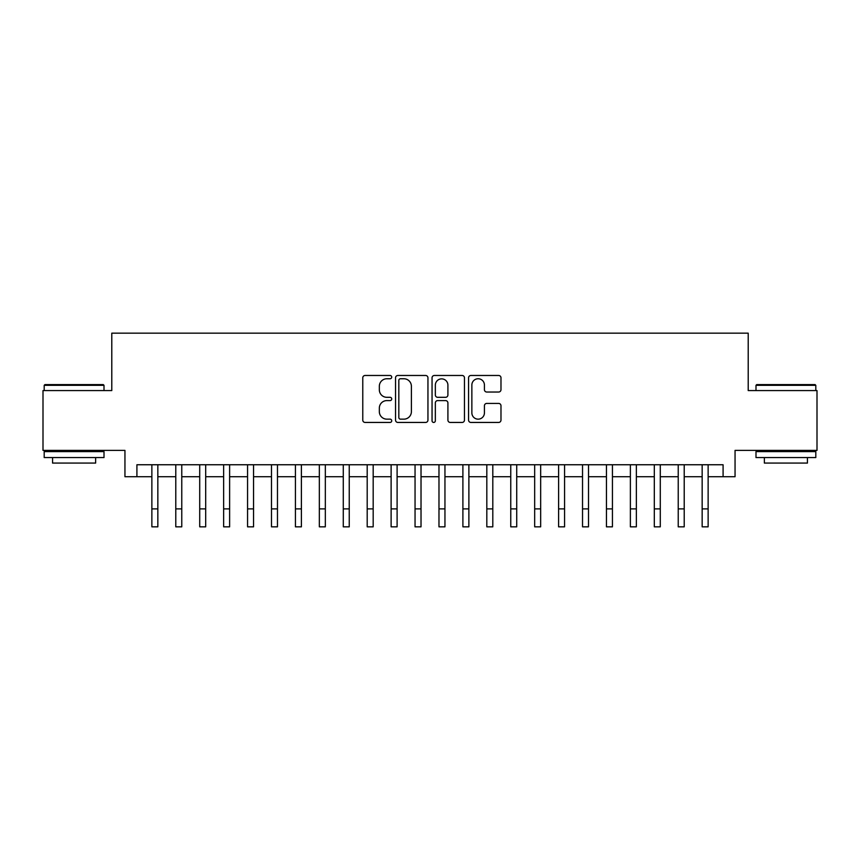 <?xml version="1.0" encoding="UTF-8"?>
<svg xmlns="http://www.w3.org/2000/svg" width="860" height="860" viewBox="0 0 860 860"><rect width="100%" height="100%" fill="white"/><g stroke="black" fill="none" stroke-linecap="round" stroke-linejoin="round"><path stroke-width="1.29" d="M391.719 377.121A1.645 1.645 0 0 0 390.075 375.476L365.124 375.476A2.344 2.344 0 0 0 362.769 377.819L362.769 420.088A2.344 2.344 0 0 0 365.124 422.443L390.075 422.443A1.645 1.645 0 0 0 391.719 420.798A1.645 1.645 0 0 0 390.075 419.153L386.849 419.153A7.514 7.514 0 0 1 379.335 411.639L379.335 408.113A7.514 7.514 0 0 1 386.849 400.599L390.075 400.599A1.645 1.645 0 0 0 391.719 398.954A1.645 1.645 0 0 0 390.075 397.309L386.849 397.309A7.514 7.514 0 0 1 379.335 389.795L379.335 386.28A7.514 7.514 0 0 1 386.849 378.755L390.075 378.755A1.645 1.645 0 0 0 391.719 377.121M498.639 392.031A2.344 2.344 0 0 0 500.982 389.677L500.982 377.819A2.344 2.344 0 0 0 498.639 375.476L470.925 375.476A2.344 2.344 0 0 0 468.571 377.819L468.571 420.088A2.344 2.344 0 0 0 470.925 422.443L498.639 422.443A2.344 2.344 0 0 0 500.982 420.088L500.982 405.769A2.344 2.344 0 0 0 498.639 403.415L486.771 403.415A2.344 2.344 0 0 0 484.427 405.769L484.427 412.875A6.278 6.278 0 0 1 478.138 419.153A6.278 6.278 0 0 1 471.861 412.875L471.861 385.043A6.278 6.278 0 0 1 478.138 378.755A6.278 6.278 0 0 1 484.427 385.043L484.427 389.677A2.344 2.344 0 0 0 486.771 392.031L498.639 392.031M136.912 476.719L136.912 464.755L723.088 464.755L723.088 476.719L735.053 476.719L735.053 450.393L817 450.393L817 390.58L748.211 390.58L748.211 333.164L111.789 333.164L111.789 390.58L43 390.58L43 450.393L124.947 450.393L124.947 476.719L151.865 476.719M427.947 377.819A2.344 2.344 0 0 0 425.592 375.476L397.89 375.476A2.344 2.344 0 0 0 395.535 377.819L395.535 420.088A2.344 2.344 0 0 0 397.89 422.443L425.592 422.443A2.344 2.344 0 0 0 427.947 420.088L427.947 377.819M434.408 375.476L462.11 375.476A2.344 2.344 0 0 1 464.464 377.819L464.464 420.088A2.344 2.344 0 0 1 462.11 422.443L450.253 422.443A2.344 2.344 0 0 1 447.909 420.088L447.909 402.953A2.344 2.344 0 0 0 445.555 400.599L437.686 400.599A2.344 2.344 0 0 0 435.343 402.953L435.343 420.798A1.645 1.645 0 0 1 433.698 422.443A1.645 1.645 0 0 1 432.053 420.798L432.053 377.819A2.344 2.344 0 0 1 434.408 375.476M157.842 476.719L175.784 476.719M181.772 476.719L199.713 476.719M205.69 476.719L223.643 476.719M229.62 476.719L247.562 476.719M253.549 476.719L271.491 476.719M277.468 476.719L295.421 476.719M301.398 476.719L319.339 476.719M325.327 476.719L343.269 476.719M349.246 476.719L367.198 476.719M373.175 476.719L391.117 476.719M397.105 476.719L415.047 476.719M421.024 476.719L438.976 476.719M444.953 476.719L462.895 476.719M468.883 476.719L486.825 476.719M492.801 476.719L510.754 476.719M516.731 476.719L534.673 476.719M540.66 476.719L558.602 476.719M564.579 476.719L582.532 476.719M588.509 476.719L606.45 476.719M612.438 476.719L630.38 476.719M636.357 476.719L654.309 476.719M660.287 476.719L678.228 476.719M684.216 476.719L702.158 476.719M708.135 476.719L723.088 476.719M400.47 378.755A1.645 1.645 0 0 0 398.825 380.399L398.825 417.508A1.645 1.645 0 0 0 400.47 419.153L403.877 419.153A7.514 7.514 0 0 0 411.392 411.639L411.392 386.28A7.514 7.514 0 0 0 403.877 378.755L400.47 378.755M447.909 385.162A6.278 6.278 0 0 0 441.621 378.873A6.278 6.278 0 0 0 435.343 385.162L435.343 394.966A2.344 2.344 0 0 0 437.686 397.309L445.555 397.309A2.344 2.344 0 0 0 447.909 394.966L447.909 385.162M151.865 508.894L157.842 508.894L157.842 526.836L151.865 526.836L151.865 464.755M157.842 508.894L157.842 464.755M44.913 384.603L103.297 384.603L104.006 385.323L44.193 385.323L44.913 384.603M74.1 457.574L44.193 457.574L44.193 451.597L104.006 451.597L104.006 457.574L74.1 457.574M95.632 457.574L95.632 463.078L52.567 463.078L52.567 457.574M756.703 384.603L815.087 384.603L815.807 385.323L755.994 385.323L756.703 384.603M785.9 457.574L755.994 457.574L755.994 451.597L815.807 451.597L815.807 457.574L785.9 457.574M807.433 457.574L807.433 463.078L764.368 463.078L764.368 457.574M175.784 508.894L181.772 508.894L181.772 526.836L175.784 526.836L175.784 464.755M181.772 508.894L181.772 464.755M199.713 508.894L205.69 508.894L205.69 526.836L199.713 526.836L199.713 464.755M205.69 508.894L205.69 464.755M223.643 508.894L229.62 508.894L229.62 526.836L223.643 526.836L223.643 464.755M229.62 508.894L229.62 464.755M247.562 508.894L253.549 508.894L253.549 526.836L247.562 526.836L247.562 464.755M253.549 508.894L253.549 464.755M271.491 508.894L277.468 508.894L277.468 526.836L271.491 526.836L271.491 464.755M277.468 508.894L277.468 464.755M295.421 508.894L301.398 508.894L301.398 526.836L295.421 526.836L295.421 464.755M301.398 508.894L301.398 464.755M319.339 508.894L325.327 508.894L325.327 526.836L319.339 526.836L319.339 464.755M325.327 508.894L325.327 464.755M343.269 508.894L349.246 508.894L349.246 526.836L343.269 526.836L343.269 464.755M349.246 508.894L349.246 464.755M367.198 508.894L373.175 508.894L373.175 526.836L367.198 526.836L367.198 464.755M373.175 508.894L373.175 464.755M391.117 508.894L397.105 508.894L397.105 526.836L391.117 526.836L391.117 464.755M397.105 508.894L397.105 464.755M415.047 508.894L421.024 508.894L421.024 526.836L415.047 526.836L415.047 464.755M421.024 508.894L421.024 464.755M438.976 508.894L444.953 508.894L444.953 526.836L438.976 526.836L438.976 464.755M444.953 508.894L444.953 464.755M462.895 508.894L468.883 508.894L468.883 526.836L462.895 526.836L462.895 464.755M468.883 508.894L468.883 464.755M486.825 508.894L492.801 508.894L492.801 526.836L486.825 526.836L486.825 464.755M492.801 508.894L492.801 464.755M510.754 508.894L516.731 508.894L516.731 526.836L510.754 526.836L510.754 464.755M516.731 508.894L516.731 464.755M534.673 508.894L540.66 508.894L540.66 526.836L534.673 526.836L534.673 464.755M540.66 508.894L540.66 464.755M558.602 508.894L564.579 508.894L564.579 526.836L558.602 526.836L558.602 464.755M564.579 508.894L564.579 464.755M582.532 508.894L588.509 508.894L588.509 526.836L582.532 526.836L582.532 464.755M588.509 508.894L588.509 464.755M606.45 508.894L612.438 508.894L612.438 526.836L606.45 526.836L606.45 464.755M612.438 508.894L612.438 464.755M630.38 508.894L636.357 508.894L636.357 526.836L630.38 526.836L630.38 464.755M636.357 508.894L636.357 464.755M654.309 508.894L660.287 508.894L660.287 526.836L654.309 526.836L654.309 464.755M660.287 508.894L660.287 464.755M678.228 508.894L684.216 508.894L684.216 526.836L678.228 526.836L678.228 464.755M684.216 508.894L684.216 464.755M702.158 508.894L708.135 508.894L708.135 526.836L702.158 526.836L702.158 464.755M708.135 508.894L708.135 464.755M44.193 390.58L44.193 385.323M57.835 451.597L57.835 450.393M90.375 451.597L90.375 450.393M104.006 390.58L104.006 385.323M755.994 390.58L755.994 385.323M769.625 451.597L769.625 450.393M802.165 451.597L802.165 450.393M815.807 390.58L815.807 385.323"/></g></svg>
